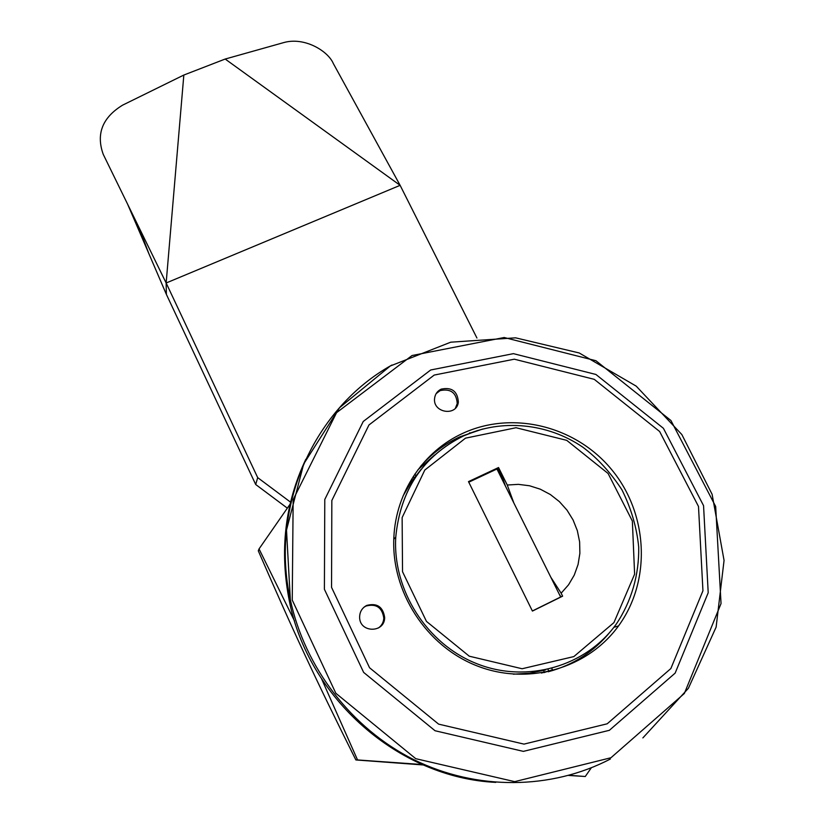 <?xml version="1.0" encoding="UTF-8"?>
<svg xmlns="http://www.w3.org/2000/svg" width="824" height="824" viewBox="0 0 824 824"><rect width="100%" height="100%" fill="white"/><g stroke="black" fill="none" stroke-linecap="round" stroke-linejoin="round"><path stroke-width="1.24" d="M463.057 433.228C512.919 410.228 576.223 426.132 612.036 470.071C648.035 513.836 651.609 580.549 618.525 625.921C587.718 668.532 528.019 685.98 476.972 665.854C425.853 645.934 390.967 591.22 393.872 537.269C395.881 491.949 423.732 450.986 463.057 433.228M482.648 429.036L459.926 436.802C444.744 443.848 431.601 453.736 420.508 466.466M548.156 671.787C573.442 665.019 594.228 651.568 610.522 631.442M541.409 673.054L548.774 671.014L547.97 669.397M551.843 668.449L552.482 669.747L548.774 671.014M552.482 669.747L544.005 672.611M417.964 469.742L434.639 454.972M495.811 782.388C398.147 777.691 308.228 697.856 289.348 601.015C279.439 550.865 284.908 503.66 305.766 459.37M543.572 670.458L544.365 672.065M469.587 432.858L470.689 432.888M366.69 605.434C362.024 607.947 359.666 611.902 359.625 617.3C359.573 633.069 384.767 633.244 384.664 617.516C383.006 606.783 377.021 602.756 366.69 605.434M441.19 389.134C437.4 390.988 435.216 394.006 434.619 398.188C432.404 412.834 456.733 416.851 458.35 402.133C457.588 391.266 451.861 386.93 441.19 389.134M378.546 627.919C381.8 625.488 383.551 622.213 383.799 618.103C382.151 607.412 376.187 603.405 365.897 606.073L363.868 607.309M455.456 408.127L457.227 403.564C456.465 392.739 450.769 388.413 440.129 390.607L436.143 393.625M225.179 59.04L284.043 42.498C304.942 36.771 328.209 51.253 333.329 63.551L400.124 185.328L225.179 59.04L183.834 75.046L122.591 105.153C102.403 117.544 95.945 133.921 103.216 154.294L138.937 227.352L148.835 253.565L127.627 204.218M291.016 502.506L257.696 477.621L166.149 282.993L166.376 294.364L148.835 253.565M183.834 75.046L166.149 282.993L138.937 227.352M166.149 282.993L400.124 185.328L476.931 338.025M166.376 294.364L255.698 484.502L257.696 477.621M255.698 484.502L287.339 508.14M568.642 775.446L585.267 776.507L569.178 775.302M422.248 764.538L357.544 759.944L321.69 679.079M294.539 621.028L259.045 548.918L258.293 550.823C293.55 631.936 315.273 678.626 355.865 759.944L357.544 759.944M355.865 759.944L425.72 765.146M259.045 548.918L290.893 503.031M591.282 767.824L585.267 776.507M559.372 594.403L561 596.844M497.583 468.413L503.258 479.805L505.431 486.047M513.805 502.867L507.265 485.027L518.399 484.358L529.544 485.769L540.307 489.199L550.36 494.534L559.362 501.6L567.025 510.159L573.071 519.944L577.325 530.625L579.622 541.862L579.88 553.275L578.077 564.481L574.256 575.111L568.56 584.793L561.144 593.198L550.823 577.243M561.144 593.198L562.627 596.164L532.428 611.078L468.485 481.618L498.551 467.527L507.265 485.027M498.551 467.527L496.934 469L468.774 482.195M562.627 596.164L560.66 596.998L496.934 469M421.054 469.433L411.197 481.978L403.121 495.863M513.352 674.197L529.698 673.187L545.653 669.902M532.376 610.965L560.66 596.998M456.506 406.16L457.073 405.892M414.101 477.889L413.36 476.365M607.185 723.802L523.992 744.113L438.615 724.131L369.554 667.749L331.547 587.368L331.835 500.498L368.956 424.978L434.217 375.064L514.31 359.192L594.259 379.339L659.643 431.508L698.495 506.461L702.944 590.787L670.86 668.552L607.185 723.802M610.368 759.017C551.215 789.917 476.529 790.659 413.936 759.707C351.467 728.488 304.746 667.347 290.326 599.656C269.572 505.617 314.675 407.839 392.008 364.991M610.955 757.74L514.691 781.646L415.739 758.677L335.842 693.272L292.242 600.068L293.159 499.622L336.563 412.68L412.041 355.525L504.185 337.51L595.917 360.716L670.942 420.518L715.675 506.502L721.041 603.559L684.353 693.478L610.955 757.74M609.369 730.311L523.364 751.375L435.051 730.744L363.642 672.405L324.399 589.263L324.79 499.457L363.25 421.466L430.695 369.986L513.404 353.651L595.917 374.467L663.413 428.305L703.552 505.648L708.207 592.734L675.144 673.126L609.369 730.311M393.79 539.164L395.757 537.166C400.31 489.981 422.959 456.208 463.685 435.844C501.445 418.592 547.589 423.124 582.702 447.113C597.318 457.979 610.409 472.224 621.966 489.868C631.225 508.573 636.808 527.638 638.703 547.084C639.208 574.668 631.452 601.499 616.218 624.17C586.121 666.297 527.35 683.642 477.127 663.825C426.832 644.224 392.605 590.241 395.757 537.166C400.268 490.023 422.846 456.269 463.49 435.906L477.477 430.53M465.509 438.162L424.803 470.03L402.133 517.596L402.534 571.722L426.461 621.399L469.278 656.203L522.097 668.748L573.844 656.584L613.931 622.614L634.614 574.163L632.358 521.046L608.102 473.491L566.727 440.346L516.03 427.728L465.509 438.162M613.849 627.332L618.525 625.921M415.77 475.706L414.936 473.985M642.875 737.913L688.39 688.298L716.118 627.126L724.059 560.413L712.111 494.318L681.85 434.567L636.21 386.137L579.19 352.96L515.587 337.83L450.749 342.187L390.246 366.011L339.57 407.705L303.685 464.005L286.505 530.038L290.326 599.656L289.348 601.015M383.799 618.103L384.664 617.516M457.227 403.564L458.35 402.133"/></g></svg>
